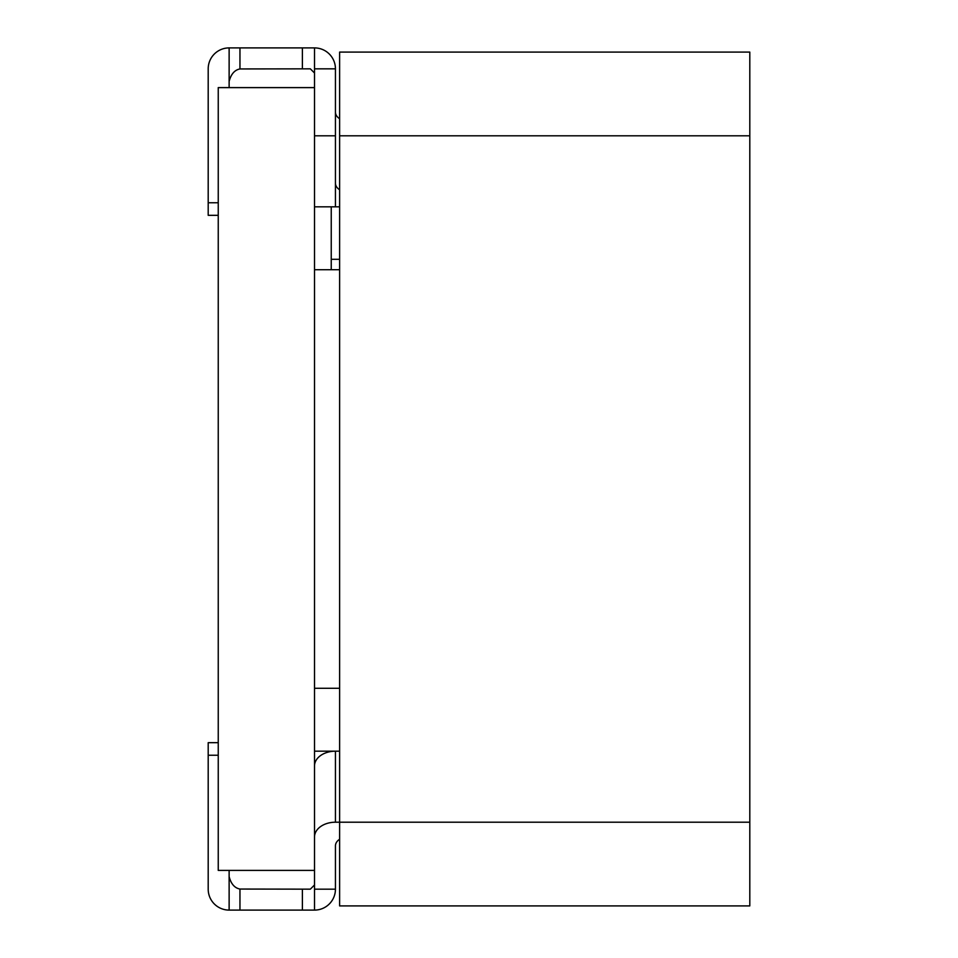 <?xml version="1.0" encoding="UTF-8"?>
<svg xmlns="http://www.w3.org/2000/svg" width="958" height="958" viewBox="0 0 958 958"><rect width="100%" height="100%" fill="white"/><g stroke="black" fill="none" stroke-linecap="round" stroke-linejoin="round"><path stroke-width="1.44" d="M314.511 884.988L310.332 889.168L239.955 889.048C234.638 888.042 231.034 883.899 229.13 876.618L229.13 870.391L230.806 870.391L218.244 870.391L218.244 87.609L314.511 87.609M230.806 870.391L314.511 870.391L314.511 135.797L314.511 206.82L335.444 206.82L335.444 135.797L314.511 135.797L314.511 68.832L335.444 68.832L335.444 135.797M331.24 206.82L331.24 269.725M749.803 135.797L339.623 135.797L339.623 52.091L749.803 52.091L749.803 905.909L339.623 905.909L339.623 822.204L335.444 822.204A20.932 14.801 180 0 0 314.511 837.005L314.511 765.969A20.932 14.801 0 0 1 335.444 751.18L314.511 751.18M339.623 135.797L339.623 822.204L749.803 822.204M218.244 755.239L208.197 755.239L208.197 889.168A20.932 20.932 0 0 0 229.13 910.1L314.511 910.1A20.932 20.932 0 0 0 335.444 889.168L314.511 889.168L314.511 837.005M208.197 755.239L208.197 742.678L218.244 742.678M335.444 889.168L335.444 845.878A12.562 8.873 180 0 1 339.623 839.268M339.623 751.18L335.444 751.18L335.444 822.204M302.393 889.168L302.393 910.1M335.444 68.832A20.932 20.932 0 0 0 314.511 47.9L229.13 47.9A20.932 20.932 0 0 0 208.197 68.832L208.197 215.322L218.244 215.322M239.955 47.9L239.955 68.952C234.638 69.958 231.034 74.101 229.13 81.382L229.13 87.609M239.955 68.952L310.332 68.832L314.511 73.012M335.444 112.122A12.562 8.873 180 0 0 339.623 118.732M339.623 206.82L335.444 206.82M339.623 189.768A12.562 8.873 0 0 1 335.444 183.146M302.393 47.9L302.393 68.832M339.623 259.295L331.24 259.295M314.511 889.168L314.511 910.1M239.955 889.048L239.955 910.1M229.13 876.618L229.13 910.1M314.511 47.9L314.511 68.832M218.244 202.761L208.197 202.761M229.13 47.9L229.13 81.382M339.623 269.725L314.511 269.725M339.623 688.275L314.511 688.275"/></g></svg>
